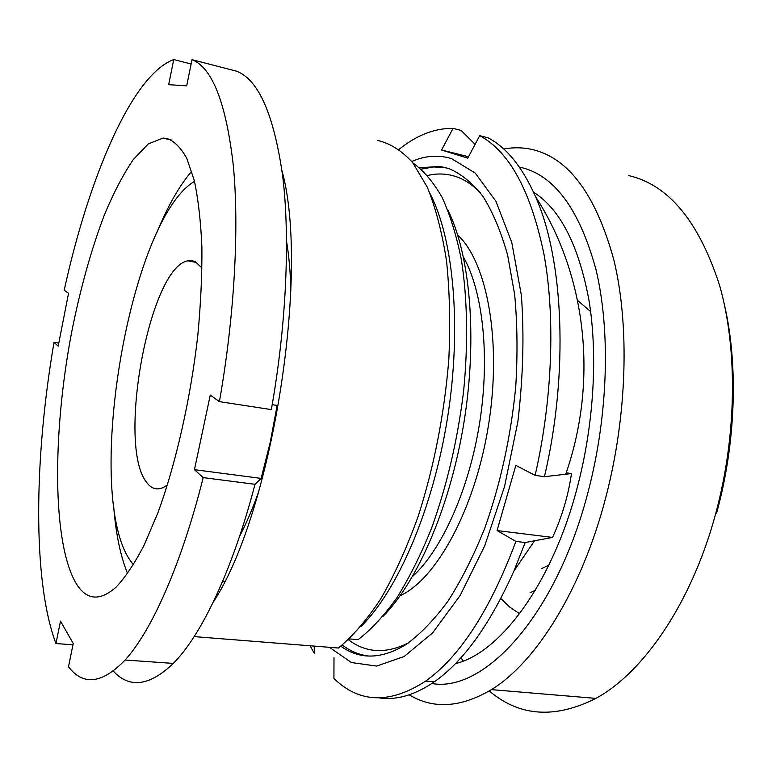 <?xml version="1.0" encoding="UTF-8"?>
<svg xmlns="http://www.w3.org/2000/svg" width="772" height="772" viewBox="0 0 772 772"><rect width="100%" height="100%" fill="white"/><g stroke="black" fill="none" stroke-linecap="round" stroke-linejoin="round"><path stroke-width="1.16" d="M127.612 573.625C120.287 555.705 115.597 532.69 113.542 504.57M156.87 232.517C167.572 206.423 179.181 185.984 191.717 171.22M76.467 584.008C52.081 543.835 52.371 433.854 71.487 333.079C80.134 289.297 91.144 249.761 104.538 214.481C113.696 192.614 123.279 174.308 133.286 159.543L148.33 143.872L162.979 138.091L166.733 138.4C174.163 140.938 180.87 147.635 186.843 158.492L194.312 180.609C198.25 199.205 200.778 221.371 201.897 247.117C202.119 274.562 200.759 303.956 197.815 335.289C190.636 398.748 175.91 463.654 157.922 512.733L144.065 545.302C134.569 563.492 125.228 577.456 116.051 587.183C99.906 601.349 86.715 600.298 76.467 584.008M282.002 170.795C310.228 272.989 271.821 513.853 213.265 602.102M377.855 140.514C390.246 143.37 401.884 150.772 412.759 162.718L427.254 187.094C435.611 207.62 442.038 232.198 446.515 260.82C449.709 291.411 450.472 324.317 448.812 359.52C444.334 414.217 434.115 466.5 418.173 516.371C406.902 547.541 394.463 574.986 380.857 598.705C366.874 619.858 352.727 636.292 338.416 648.017L194.158 636.611M430.11 193.733C453.666 239.175 461.936 327.511 447.442 418.347C432.947 509.192 397.619 590.532 361.103 626.362M412.981 163.008C423.635 170.622 433.343 182.076 442.086 197.362C450.115 214.819 456.561 235.711 461.424 260.019C467.427 298.571 468.276 343.916 463.576 391.607C457.535 440.291 446.863 485.8 431.587 528.135C420.923 554.586 409.343 577.823 396.856 597.817C384.08 615.68 371.168 629.614 358.14 639.631L349.301 638.907M447.779 209.897C469.984 254.113 477.636 336.66 464.184 421.02C450.713 505.38 417.768 581.403 382.912 616.5M350.015 638.965L348.809 639.37M236.502 71.169C258.61 79.632 274.021 114.796 282.755 176.643C290.195 238.384 286.412 324.964 271.339 409.594L219.412 401.633C234.591 315.574 239.33 227.711 233.298 165.353C226.08 102.927 212.319 67.695 192.016 59.676L236.502 71.169M272.207 404.673L277.158 405.435L270.239 442.308L261.148 478.408L194.438 469.675L203.2 477.617C181.323 564.805 151.428 631.264 125.103 660.021C102.126 683.789 83.26 686.028 68.496 666.747L73.234 643.491L60.486 621.122L55.96 643.549C32.202 580.428 34.286 457.227 54.011 342.382L58.778 343.154M203.2 477.617L255.001 484.295L261.148 478.408M255.001 484.295C232.71 569.958 201.415 635.221 173.324 663.409C149.488 686.144 129.474 688.711 113.291 671.09M54.011 342.382L58.189 346.155L68.534 293.321L64.201 290.214C88.635 178.313 131.703 75.174 173.739 59.55L168.672 84.669L186.689 85.846L192.016 59.676M219.412 401.633L210.274 395.071L194.438 469.675M173.739 59.55L191.138 64.018M55.96 643.549L72.964 644.803M461 657.657L463.161 661.054M489.274 690.95C519.353 716.551 554.894 719.031 595.878 698.39C643.481 672.653 691.693 602.826 715.586 513.988C736.884 435.736 737.771 348.983 719.639 285.572C698.988 221.545 668.697 184.875 628.746 175.582M455.432 663.621C500.507 652.958 553.177 582.484 577.987 484.7C594.102 422.13 597.856 353.634 588.872 299.661C578.489 244.83 560.038 209 533.539 192.17M431.828 683.509C484.16 693.015 556.747 615.487 588.573 490.046C608.297 413.985 610.556 330.146 595.974 269.563C579.222 208.44 553.688 174.269 519.353 167.07M409.189 694.819C433.343 709.429 460.749 707.702 491.417 689.628C535.855 662.569 581.991 589.576 605.904 496.994C627.202 415.461 629.643 325.446 613.962 260.338C595.945 194.708 568.588 157.729 531.869 149.411C522.576 147.375 513.197 147.249 503.74 149.025M530.113 592.742L535.247 590.397M500.816 598.551L509.79 607.12L519.595 613.73M716.609 513.119C735.861 443.215 738.408 365.417 724.59 305.5M577.581 300.453L590.638 311.55M548.844 565.181L541.346 568.713M419.678 167.785L439.509 166.414L448.86 168.557C461.096 173.758 472.474 183.051 482.992 196.426C492.816 212.155 501.018 231.696 507.619 255.049L514.644 294.441C517.356 323.449 517.722 354.145 515.754 386.55C510.89 436.508 500.574 483.668 484.816 528.009C473.709 555.715 461.463 580.042 448.078 601.002C434.308 619.675 420.335 634.159 406.13 644.475C381.648 659.317 359.868 659.896 340.819 646.203M286.566 241.453C288.998 256.024 290.426 272.371 290.851 290.494M258.861 491.146C252.83 508.227 246.393 523.319 239.561 536.405M133.402 564.863L128.799 558.388C84.254 487.122 130.082 219.509 194.496 181.362M167.466 484.845L165.42 486.302C157.999 490.799 151.679 489.409 146.468 482.153C116.755 444.981 149.536 266.89 187.934 260.82L192.093 260.656L195.393 261.727L202.003 268.048M475.098 144.345L461.116 130.429L453.058 128.355L441.565 150.019L468.498 156.735M411.756 161.473C425.189 155.616 438.438 154.651 451.504 158.598L475.291 173.14L495.933 201.27L511.797 242.543L521.37 295.261C524.304 335.222 523.126 377.373 517.858 421.724L504.57 486.437L484.777 545.717L460.131 595.492L432.6 632.905L404.181 656.489L376.639 666.082L351.395 662.521L329.451 647.312M566.223 472.792L571.483 473.564C568.298 495.489 561.987 516.777 552.54 537.428L525.182 542.523L515.908 541.404C490.152 610.015 460.044 656.596 425.575 681.145C389.899 704.189 359.347 703.282 333.919 678.424L333.996 657.628M515.908 541.404L497.072 530.567L515.831 465.381L535.131 475.359C552.501 399.413 555.415 317.388 544.067 254.779C531.049 191.456 509.607 151.746 479.73 135.65L467.755 158.135L441.565 150.019M399.095 149.324C416.726 135.148 434.713 128.152 453.058 128.355M314.252 650.613L314.252 653.17L312.776 650.622M312.293 649.773L310.132 645.778M314.252 650.294L314.243 646.106M479.73 135.65L488.02 137.783C506.557 147.481 522.374 167.07 535.488 196.551C563.56 259.131 568.925 372.76 544.443 476.7L535.131 475.359M571.483 473.564L544.443 476.7M525.182 542.523L513.872 571.097C489.988 624.5 463.49 661.382 434.375 681.763C415.018 695.012 396.74 700.397 379.534 697.936M497.072 530.567L552.54 537.428M480.348 192.788C472.715 184.923 464.619 179.538 456.059 176.634C446.747 173.546 437.27 173.169 427.601 175.514M421.232 169.116L433.71 166.945L446.66 167.871M412.547 576.491C441.738 549.905 468.922 490.017 479.547 423.471C490.162 356.925 482.963 291.526 463.49 257.163M348.423 639.727C365.928 653.054 385.971 654.106 408.542 642.873M457.738 235.093C487.142 262.142 501.983 341.195 488.551 424.909C475.262 508.642 436.566 579.116 400.214 595.666M368.784 656.055C359.25 654.897 350.42 651.221 342.305 645.025M162.979 138.091L171.616 140.099M125.103 660.021L173.324 663.409M595.878 698.39L491.417 689.628M446.795 167.91L439.509 166.414M222.539 581.596L224.449 581.779M187.934 260.82L196.792 262.548M513.872 571.097L534.195 541.307M565.606 474.587C598.889 379.438 585.745 274.05 535.488 196.551M425.575 681.145L434.375 681.763"/></g></svg>
